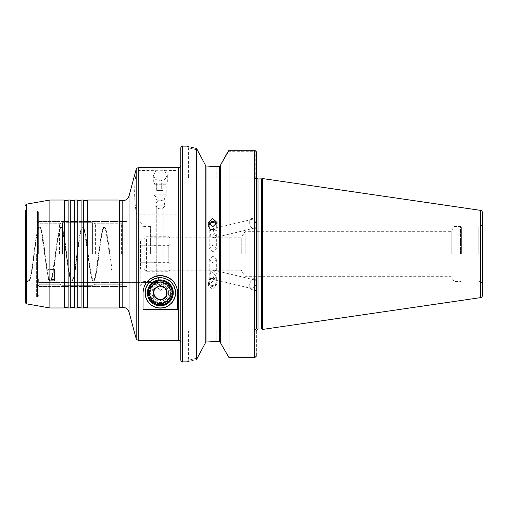 <?xml version="1.0" encoding="UTF-8"?>
<svg xmlns="http://www.w3.org/2000/svg" width="508" height="508" viewBox="0 0 508 508"><rect width="100%" height="100%" fill="white"/><g stroke="black" fill="none" stroke-linecap="round" stroke-linejoin="round"><path stroke-width="0.38" stroke-dasharray="2.54 1.91" d="M168.662 292.856A8.344 8.344 0 0 1 160.312 301.2A8.344 8.344 0 0 1 151.968 292.856A8.344 8.344 0 0 1 160.312 284.512A8.344 8.344 0 0 1 168.662 292.856A8.344 8.344 0 0 1 160.312 301.2A8.344 8.344 0 0 1 151.968 292.856A8.344 8.344 0 0 1 160.312 284.512A8.344 8.344 0 0 1 168.662 292.856M166.789 292.856A6.477 6.477 0 0 1 160.312 299.333A6.477 6.477 0 0 1 153.841 292.856A6.477 6.477 0 0 1 160.312 286.379A6.477 6.477 0 0 1 166.789 292.856A6.477 6.477 0 0 1 160.312 299.333A6.477 6.477 0 0 1 153.841 292.856A6.477 6.477 0 0 1 160.312 286.379A6.477 6.477 0 0 1 166.789 292.856M54.54 280.714L54.54 269.589L54.54 276.079L48.063 276.079L54.54 276.079L54.54 279.317L54.54 269.589L48.063 269.589L48.063 279.317L48.063 269.589L54.54 269.589L54.54 280.714L48.063 280.714L48.063 269.589L48.063 280.911L54.54 280.714M126.854 254L126.854 286.487L126.854 254M38.354 254L38.354 211.766L38.354 254M149.523 292.856A10.795 10.795 0 0 0 160.312 303.651A10.795 10.795 0 0 0 171.107 292.856A10.795 10.795 0 0 1 160.312 303.651A10.795 10.795 0 0 1 149.523 292.856A10.795 10.795 0 0 1 160.312 282.061A10.795 10.795 0 0 1 171.107 292.856A10.795 10.795 0 0 0 160.312 282.061A10.795 10.795 0 0 0 149.523 292.856A10.795 10.795 0 0 1 160.312 282.061A10.795 10.795 0 0 1 171.107 292.856A10.795 10.795 0 0 1 160.312 303.651A10.795 10.795 0 0 1 149.523 292.856A10.795 10.795 0 0 1 160.312 282.061A10.795 10.795 0 0 1 171.107 292.856A10.795 10.795 0 0 1 160.312 303.651A10.795 10.795 0 0 1 149.523 292.856A10.795 10.795 0 0 1 160.312 282.061A10.795 10.795 0 0 1 171.107 292.856A10.795 10.795 0 0 0 160.312 282.061A10.795 10.795 0 0 0 149.523 292.856A10.795 10.795 0 0 0 160.312 303.651A10.795 10.795 0 0 0 171.107 292.856A10.795 10.795 0 0 1 160.312 303.651A10.795 10.795 0 0 1 149.523 292.856A10.795 10.795 0 0 1 160.312 282.061A10.795 10.795 0 0 1 171.107 292.856A10.795 10.795 0 0 0 160.312 282.061A10.795 10.795 0 0 0 149.523 292.856A10.795 10.795 0 0 0 160.312 303.651A10.795 10.795 0 0 0 171.107 292.856A10.795 10.795 0 0 1 160.312 303.651A10.795 10.795 0 0 1 149.523 292.856M158.718 279.317C156.381 283.458 156.464 283.458 158.953 279.317C156.464 275.177 156.388 275.177 158.718 279.317C156.381 283.458 156.464 283.458 158.953 279.317C156.464 275.177 156.388 275.177 158.718 279.317C156.381 283.458 156.464 283.458 158.953 279.317C156.464 275.177 156.388 275.177 158.718 279.317C156.381 283.458 156.464 283.458 158.953 279.317C156.464 275.177 156.388 275.177 158.718 279.317M54.54 279.584L48.063 279.317L48.063 280.911L48.063 279.584L54.54 279.584L54.54 280.911L48.063 280.911L54.54 280.911L54.54 279.584M38.354 279.317L38.354 282.556L38.354 279.317M170.891 292.856A10.579 10.579 0 0 1 160.312 303.435A10.579 10.579 0 0 1 149.739 292.856A10.579 10.579 0 0 1 160.312 282.277A10.579 10.579 0 0 1 170.891 292.856A10.579 10.579 0 0 1 160.312 303.435A10.579 10.579 0 0 1 157.201 282.746L160.312 282.277L163.43 282.746L163.874 286.023L160.312 291.078L156.75 286.023L157.201 282.746L160.312 282.277L163.43 282.746A10.579 10.579 0 0 1 160.312 303.435A10.579 10.579 0 0 1 157.201 282.746L156.75 286.023L160.312 291.078L163.874 286.023L163.43 282.746A10.579 10.579 0 0 1 160.312 303.435A10.579 10.579 0 0 1 149.739 292.856A10.579 10.579 0 0 1 160.312 282.277A10.579 10.579 0 0 1 170.891 292.856M154.813 183.134L154.813 205.804L165.818 205.804L154.813 205.804L156.756 206.966A4.318 4.318 0 0 0 163.874 206.966L156.756 206.966L163.874 206.966L156.756 206.966L163.874 206.966L165.818 205.804L165.818 183.134L154.813 183.134L165.818 183.134M92.627 254L92.627 222.701L92.627 254M62.433 254L62.433 222.701L62.433 254M59.468 254L59.468 223.78L59.468 254M95.593 254L95.593 223.78L95.593 254M122.676 254L122.676 221.945L122.676 254M168.783 261.48L168.783 245.364L168.783 261.48M153.841 246.52L153.841 262.636L153.841 246.52M139.808 241.706L139.808 268.192L139.808 241.706M140.456 241.148L140.456 268.84L140.456 241.148M144.126 241.148L144.126 268.84L144.126 241.148M146.552 239.046L146.552 271.272L146.552 239.046M168.948 239.046L168.948 271.272L168.948 239.046M170.028 239.979L170.028 270.192L170.028 239.979M170.028 263.347L170.028 243.205L170.028 263.347M139.808 262.744L139.808 254L139.808 262.744L153.841 262.744L139.808 262.744M139.808 245.256L139.808 254L139.808 245.256L153.841 245.256L153.841 262.744L153.841 254L139.808 254L153.841 254L153.841 245.256L139.808 245.256M159.036 190.392L161.277 190.392L156.794 190.392L156.68 182.944L162.871 182.944L156.794 182.944L156.68 190.392L162.871 190.392L159.036 190.392M157.512 200.209L163.551 200.209L157.512 200.209M156.578 199.13L164.63 199.13L156.578 199.13M156.578 196.971L164.63 196.971L156.578 196.971M154.705 194.812L166.789 194.812L154.705 194.812M155.829 182.944L165.494 182.944L155.829 182.944M165.925 184.239L153.841 184.239L165.925 184.239M161.277 190.392L162.871 190.392L161.277 190.392L161.277 182.944L161.277 190.392M162.871 190.392L162.871 182.944L162.871 190.392L160.312 191.319L157.759 190.392M111.957 269.456L111.531 269.5L111.957 269.456L107.912 239.478L106.566 231.883L105.213 227.654L104.47 227.019L103.867 227.432L102.514 231.254L101.168 238.544L95.771 276.117L94.418 280.346L93.675 280.981L93.072 280.568L91.719 276.746L90.373 269.456L84.976 231.883L83.629 227.654L82.88 227.019L82.277 227.432L80.931 231.254L79.578 238.544L74.181 276.117L72.835 280.346L72.085 280.981L71.482 280.568L70.136 276.746L68.79 269.456L63.392 231.883L62.04 227.654L61.297 227.019L60.693 227.432L59.341 231.254L57.995 238.544L52.597 276.117L51.251 280.346L50.502 280.981L49.898 280.568L48.552 276.746L47.2 269.456L41.802 231.883L40.456 227.654L39.707 227.019L39.103 227.432L37.757 231.254L36.405 238.544L31.013 276.117L29.661 280.346L28.918 280.981L27.991 280.01L27.991 227.019L27.991 280.981L28.48 280.981L25.4 282.48L25.4 225.52L25.4 282.48M141.967 254L141.967 222.809L141.967 254M27.991 280.708C27.559 280.175 27.559 279.94 27.991 280.01C27.559 279.94 27.559 280.175 27.991 280.708C29.953 283.451 31.915 269.837 33.877 254L37.325 231.229L38.678 227.425L39.275 227.019L40.024 227.66L41.377 231.915L46.774 269.5L48.12 276.771L49.473 280.575L50.063 280.981L50.819 280.34L52.172 276.085L57.563 238.5L58.915 231.229L60.262 227.425L60.858 227.019L61.614 227.66L62.96 231.915L68.358 269.5L69.71 276.771L71.056 280.575L71.653 280.981L72.403 280.34L73.755 276.085L79.153 238.5L80.499 231.229L81.852 227.425L82.448 227.019L83.198 227.66L84.55 231.915L89.948 269.5L91.294 276.771L92.64 280.575L93.237 280.981L93.993 280.34L95.339 276.085L100.736 238.5L102.089 231.229L103.435 227.425L104.032 227.019L104.788 227.66L106.134 231.915L109.43 254M38.354 211.766L37.49 210.903L37.49 254L37.49 210.903L25.616 210.903L25.616 254L25.4 210.687L25.4 302.743M70.733 200.031L70.733 307.969M77.21 200.031L77.21 307.969M64.256 200.031L64.256 307.969M83.68 200.031L83.68 307.969M178.664 167.653L178.664 214.763L138.265 214.763C136.836 214.205 136.144 213.335 136.182 212.154C134.106 199.174 134.106 186.195 136.182 173.215C136.144 172.034 136.836 171.164 138.265 170.605L160.312 170.256L178.664 170.605L178.664 340.347M180.823 147.714L180.823 360.286M74.619 200.031L74.619 307.969M68.142 200.031L68.142 307.969M81.096 200.031L81.096 307.969M87.567 307.969L87.567 200.031M212.769 251.943L209.207 248.463L212.769 245.25L216.332 248.463L212.769 251.943M150.603 254L150.603 226.587L150.603 254M241.256 254L241.256 237.808L241.256 254M144.882 292.856A15.437 15.437 0 0 1 160.312 277.419A15.437 15.437 0 0 1 175.749 292.856A15.437 15.437 0 0 1 160.312 308.293A15.437 15.437 0 0 1 144.882 292.856A15.437 15.437 0 0 1 160.312 277.419A15.437 15.437 0 0 1 175.749 292.856A15.437 15.437 0 0 1 160.312 308.293A15.437 15.437 0 0 1 144.882 292.856M147.364 292.856A12.954 12.954 0 0 1 160.312 279.902A12.954 12.954 0 0 1 173.266 292.856A12.954 12.954 0 0 1 160.312 305.81A12.954 12.954 0 0 1 147.364 292.856M147.904 292.856A12.414 12.414 0 0 1 160.312 280.441A12.414 12.414 0 0 1 172.726 292.856A12.414 12.414 0 0 1 160.312 305.27A12.414 12.414 0 0 1 147.904 292.856M208.705 224.136A4.369 4.108 0 0 0 212.769 229.756A4.369 4.108 0 0 0 216.833 224.136M216.256 225.114A3.562 3.346 180 0 1 212.769 229.165A3.562 3.346 180 0 1 209.29 225.114M213.9 231.254A4.534 2.445 76.5 0 0 211.112 229.171A4.534 2.445 76.5 0 0 209.842 230.537L212.769 230.753L216.091 233.236L216.332 234.474L213.9 237.598L212.769 237.446L209.842 234.353L212.769 235.61L216.091 232.042L216.332 230.689L212.769 228.917L209.842 230.537M249.815 223.964A4.534 2.445 -103.5 0 1 251.25 219.558A4.534 2.445 -103.5 0 1 254.8 223.964A4.534 2.445 -103.5 0 1 253.365 228.371A4.534 2.445 -103.5 0 1 249.815 223.964M255.924 223.838A5.613 3.023 76.5 0 0 251.53 218.383A5.613 3.023 76.5 0 0 249.752 223.838A5.613 3.023 76.5 0 0 254.146 229.299A5.613 3.023 76.5 0 0 255.924 223.838M256.375 223.73L256.375 228.765L254.146 229.299M212.769 270.554L209.842 273.647L212.769 272.39L216.091 275.958L216.332 277.311L212.769 279.082L209.842 277.463L213.9 276.746L216.091 274.764L216.332 273.526L213.9 270.402L212.769 270.554M212.769 278.835A3.562 3.346 0 0 0 209.207 282.181A3.562 3.346 0 0 0 212.769 285.534A3.562 3.346 0 0 0 216.332 282.181A3.562 3.346 0 0 0 212.769 278.835M212.769 256.057L209.207 259.537L212.769 262.75L216.332 259.537L212.769 256.057M212.769 286.461A4.369 4.108 180 0 1 208.401 282.353A4.369 4.108 180 0 1 212.769 278.244A4.369 4.108 180 0 1 217.138 282.353A4.369 4.108 180 0 1 212.769 286.461M212.769 281.235L208.401 285.375L212.769 289.452L217.138 285.375L212.769 281.235M209.842 273.647A4.534 2.445 103.5 0 1 213.227 270.015A4.534 2.445 103.5 0 1 213.9 270.402M254.8 284.036A4.534 2.445 -76.5 0 0 253.365 279.629A4.534 2.445 -76.5 0 0 249.815 284.036A4.534 2.445 -76.5 0 0 251.25 288.442A4.534 2.445 -76.5 0 0 254.8 284.036M249.752 284.163A5.613 3.023 103.5 0 1 254.146 278.702A5.613 3.023 103.5 0 1 255.924 284.163A5.613 3.023 103.5 0 1 251.53 289.617A5.613 3.023 103.5 0 1 249.752 284.163M256.375 284.27L256.375 290.735L256.375 279.235L254.146 278.702M189.186 177.8L216.224 177.8L189.186 177.8A0.806 0.806 0 0 1 188.379 176.994L216.224 176.994L188.379 176.994L188.379 147.714L186.76 146.094M205.213 342.944L205.213 165.056L205.213 342.944M186.76 361.906L188.379 360.286L197.587 358.007L188.379 360.286L188.379 331.006L216.224 331.006L188.379 331.006L189.186 330.2L216.224 330.2L189.186 330.2M482.6 295.472L482.6 212.528M451.193 254L451.193 231.337L451.193 254M245.148 254L245.148 231.337L245.148 254M478.822 254L478.822 227L478.822 254M461.378 254L461.378 227L461.378 254M460.477 254L460.477 226.479L460.477 254M454 254L454 226.479L454 254M49.886 200.031L49.886 307.969M119.126 200.031L119.126 307.969M119.774 200.679L119.774 307.321M196.513 254L196.513 359.588C183.629 362.56 183.629 362.56 196.513 359.588L205.213 343.243L205.213 164.757L197.587 149.993C185.42 147.066 185.42 147.066 197.587 149.993C185.42 147.066 185.42 147.066 197.587 149.993L196.513 148.412L196.513 254M256.375 328.581L254.756 330.2L254.756 331.006L254.756 330.2L216.224 330.2L256.375 330.2L254.756 330.2L256.375 328.581L256.375 356.121L227.838 356.121L254.756 356.121L254.756 331.006L254.756 356.121L256.375 356.121L256.375 151.879L227.838 151.879L229.025 150.324L229.025 357.676M229.025 150.324L254.756 150.324L256.375 151.879M206.026 165.995L219.513 166.586L219.513 341.414L216.224 341.414L216.224 331.006L254.756 331.006L216.224 331.006L216.224 341.414L206.026 342.005L206.026 165.995M220.326 254L220.326 342.563L220.326 254M164.446 170.605L167.329 175.203L164.852 179.534L160.312 180.88L155.778 179.534L153.302 175.203L156.185 170.605M160.312 183.134L167.329 183.134L160.312 183.134M209.842 234.353A4.534 2.445 76.5 0 0 213.227 237.985A4.534 2.445 76.5 0 0 213.9 237.598M256.375 179.419L254.756 177.8L254.756 176.994L216.224 176.994L216.224 166.586L216.224 177.8L216.224 176.994L256.375 176.994L256.375 179.419L256.375 151.816L255.257 151.816L255.257 177.8L256.375 177.8L216.224 177.8L255.257 177.8L256.375 179.191M220.326 165.437L220.326 342.563M256.375 356.121L254.756 357.676L254.756 150.324L254.756 176.994L256.375 176.994M256.375 285.75L256.375 290.779L251.53 289.617M188.462 146.558L189.217 146.761M189.255 146.774L190.513 147.091M190.633 147.117L191.148 147.244M193.732 147.841L194.202 147.942M194.323 147.968L195.161 148.139M150.603 270.192L241.256 270.192L245.148 276.663L451.193 276.663L454 281.521L460.477 281.521L461.378 281L478.822 281L482.6 283.178L482.6 254M38.354 296.234L37.49 297.097L37.49 254L37.49 297.097L25.616 297.097L25.616 254L25.4 297.313L25.4 254M228.168 151.289L254.756 151.289L255.257 151.816M213.9 276.746A4.534 2.445 103.5 0 1 211.112 278.829A4.534 2.445 103.5 0 1 209.842 277.463M143.707 288.131A17.272 17.272 0 0 1 144.228 286.576M146.691 282.245A17.272 17.272 0 0 1 147.809 280.943M150.412 278.708A17.272 17.272 0 0 1 153.454 277.006M143.046 309.607L143.046 292.856M177.584 292.856L177.584 309.607M166.522 292.856A6.204 6.204 0 0 1 160.312 299.06A6.204 6.204 0 0 1 154.108 292.856A6.204 6.204 0 0 1 160.312 286.652A6.204 6.204 0 0 1 166.522 292.856A6.204 6.204 0 0 0 160.312 286.652A6.204 6.204 0 0 0 154.108 292.856A6.204 6.204 0 0 0 160.312 299.06A6.204 6.204 0 0 0 166.522 292.856M150.171 292.856A10.147 10.147 0 0 1 160.312 282.708A10.147 10.147 0 0 1 170.459 292.856A10.147 10.147 0 0 1 160.312 303.003A10.147 10.147 0 0 1 150.171 292.856M170.028 292.856A9.716 9.716 0 0 0 160.312 283.14A9.716 9.716 0 0 0 150.603 292.856A9.716 9.716 0 0 0 160.312 302.571A9.716 9.716 0 0 0 170.028 292.856M150.965 298.253A10.795 10.795 0 0 1 154.921 283.508A10.795 10.795 0 0 1 169.659 287.458A10.795 10.795 0 0 1 165.71 302.203A10.795 10.795 0 0 1 150.965 298.253M170.599 286.918A11.874 11.874 0 0 0 154.381 282.575A11.874 11.874 0 0 0 150.031 298.793A11.874 11.874 0 0 1 154.381 282.575A11.874 11.874 0 0 1 170.599 286.918A11.874 11.874 0 0 1 166.249 303.136A11.874 11.874 0 0 1 150.031 298.793A11.874 11.874 0 0 0 166.249 303.136A11.874 11.874 0 0 0 170.599 286.918M152.857 279.933A14.916 14.916 0 0 0 147.396 300.317A14.916 14.916 0 0 0 167.773 305.778A14.916 14.916 0 0 1 147.396 300.317A14.916 14.916 0 0 1 152.857 279.933A14.916 14.916 0 0 1 173.234 285.394A14.916 14.916 0 0 1 167.773 305.778A14.916 14.916 0 0 0 173.234 285.394A14.916 14.916 0 0 0 152.857 279.933M160.312 285.375L153.841 289.115L153.841 296.596L160.312 300.336L166.789 296.596L166.789 289.115L160.312 285.375M40.081 254L40.081 223.78L40.081 254M121.596 254L121.596 223.78L121.596 254M140.24 254L140.24 286.055L140.24 254M36.627 254L36.627 297.097L36.627 254M136.182 212.154L136.182 338.747M138.265 340.347L138.265 214.763M136.182 169.253L136.182 173.215M138.265 170.605L138.265 167.653M26.289 303.803L26.289 204.197M149.142 292.856A11.17 11.17 0 0 1 160.312 281.686A11.17 11.17 0 0 1 171.488 292.856A11.17 11.17 0 0 1 160.312 304.025A11.17 11.17 0 0 1 149.142 292.856M141.103 254L141.103 221.945L141.103 254M480.752 210.388L480.752 297.612M182.442 361.906L182.442 146.094M122.79 200.679L122.79 307.321M129.051 195.885L129.051 312.115M261.576 178.987L261.576 329.013M257.994 178.987L257.994 329.013M262.261 178.835L262.261 329.165M262.7 178.632L262.7 329.368M262.852 178.606L262.852 329.394M216.224 330.2L216.224 331.006L216.224 330.2M256.375 331.006L254.756 331.006L256.375 331.006M254.756 151.289L254.756 150.216M166.954 292.856A6.636 6.636 0 0 1 160.312 299.491A6.636 6.636 0 0 1 153.676 292.856A6.636 6.636 0 0 1 160.312 286.22A6.636 6.636 0 0 1 166.954 292.856A6.636 6.636 0 0 0 160.312 286.22A6.636 6.636 0 0 0 153.676 292.856A6.636 6.636 0 0 0 160.312 299.491A6.636 6.636 0 0 0 166.954 292.856M166.897 292.856A6.585 6.585 0 0 1 160.312 299.441A6.585 6.585 0 0 1 153.733 292.856A6.585 6.585 0 0 1 160.312 286.271A6.585 6.585 0 0 1 166.897 292.856A6.585 6.585 0 0 0 160.312 286.271A6.585 6.585 0 0 0 153.733 292.856A6.585 6.585 0 0 0 160.312 299.441A6.585 6.585 0 0 0 166.897 292.856M167.303 292.856A6.991 6.991 0 0 1 160.312 299.847A6.991 6.991 0 0 1 153.327 292.856A6.991 6.991 0 0 1 160.312 285.864A6.991 6.991 0 0 1 167.303 292.856A6.991 6.991 0 0 0 160.312 285.864A6.991 6.991 0 0 0 153.327 292.856A6.991 6.991 0 0 0 160.312 299.847A6.991 6.991 0 0 0 167.303 292.856M166.548 292.856A6.236 6.236 0 0 1 160.312 299.091A6.236 6.236 0 0 1 154.083 292.856A6.236 6.236 0 0 1 160.312 286.62A6.236 6.236 0 0 1 166.548 292.856A6.236 6.236 0 0 0 160.312 286.62A6.236 6.236 0 0 0 154.083 292.856A6.236 6.236 0 0 0 160.312 299.091A6.236 6.236 0 0 0 166.548 292.856M149.631 299.022A12.338 12.338 0 0 0 166.484 303.536A12.338 12.338 0 0 0 170.999 286.69A12.338 12.338 0 0 0 154.146 282.175A12.338 12.338 0 0 0 149.631 299.022M126.854 286.487L38.354 286.487L126.854 286.487M156.756 282.556L38.354 282.556L156.756 282.556L156.756 286.023L156.756 282.55M163.874 206.966L163.874 286.023L163.874 206.966M62.433 222.701L92.627 222.701L95.593 223.78L121.596 223.78L122.676 222.701L121.596 223.78L95.593 223.78L92.627 222.701L62.433 222.701L59.468 223.78L62.433 222.701M40.081 223.78L59.468 223.78L40.081 223.78C39.802 224.288 39.23 223.717 38.354 222.053C39.23 223.717 39.802 224.288 40.081 223.78M40.081 284.22C39.802 283.712 39.23 284.283 38.354 285.947C39.23 284.283 39.802 283.712 40.081 284.22L59.468 284.22L62.433 285.299L92.627 285.299L95.593 284.22L121.596 284.22L122.676 285.299L121.596 284.22L95.593 284.22L92.627 285.299L62.433 285.299L59.468 284.22L40.081 284.22M141.967 223.672L140.24 221.945L122.676 221.945L141.103 221.945L141.967 222.809M141.967 284.328L140.24 286.055L122.676 286.055L141.103 286.055L141.967 285.191M156.756 206.966L156.756 276.079L38.354 276.079L156.756 276.079L156.756 206.966M126.854 221.513L38.354 221.513L126.854 221.513M153.841 245.364L168.783 245.364L170.028 243.205M139.808 268.192L140.456 268.84L144.126 268.84L146.552 271.272L168.948 271.272L170.028 270.192M153.841 262.636L168.783 262.636L170.028 264.795M170.028 237.808L168.948 236.728L146.552 236.728L144.126 239.16L140.456 239.16L139.808 239.808M164.63 204.527A4.318 4.318 0 0 0 160.312 200.209A4.318 4.318 0 0 0 156 204.527A4.318 4.318 0 0 0 160.312 208.845A4.318 4.318 0 0 0 164.63 204.527M163.551 200.209L164.63 199.13L164.63 196.971L166.789 194.812L166.789 184.239L165.494 182.944M155.137 182.944L153.841 184.239L153.841 194.812L156 196.971L156 199.13L157.08 200.209M156.68 190.392L156.68 182.944M141.967 227.019L104.47 227.019M104.032 227.019L82.88 227.019M82.448 227.019L61.297 227.019M60.858 227.019L39.707 227.019M39.275 227.019L27.991 227.019L25.4 225.52M93.237 280.981L72.085 280.981M71.653 280.981L50.502 280.981M50.063 280.981L28.918 280.981M25.4 297.097L36.627 297.097C37.306 297.313 37.884 296.736 38.354 295.37M25.4 210.903L36.627 210.903C37.306 210.687 37.884 211.264 38.354 212.63M141.967 280.981L93.675 280.981M27.8 280.511L28.981 281.134C29.381 281.14 29.883 280.175 30.486 278.232C31.763 272.999 33.033 264.935 34.309 254.038M45.098 253.962C43.84 243.199 42.583 235.185 41.326 229.914L40.424 227.546L39.224 226.854L37.998 228.822C36.62 233.712 35.249 242.094 33.884 253.962M66.688 253.962C65.418 243.072 64.141 235.014 62.871 229.775L62.001 227.533L60.808 226.854L59.563 228.886C58.191 233.813 56.826 242.17 55.467 253.962M44.672 254.038C45.974 265.233 47.282 273.406 48.584 278.549L49.447 280.606L50.571 281.134C50.965 281.14 51.467 280.175 52.07 278.244C53.346 273.012 54.623 264.941 55.893 254.038M66.262 254.038C67.57 265.322 68.885 273.52 70.199 278.638L71.012 280.575L71.863 281.197C72.53 281.21 73.139 280.181 73.692 278.117C74.955 272.853 76.219 264.827 77.476 254.038M88.271 253.962C87.001 243.072 85.731 235.007 84.455 229.775L83.585 227.527L82.671 226.803L81.14 228.905C79.775 233.832 78.416 242.189 77.051 253.962M87.846 254.038C89.167 265.436 90.494 273.666 91.821 278.746L92.608 280.587L93.44 281.197L94.399 280.435L95.212 278.352C96.501 273.152 97.784 265.049 99.066 254.038M109.861 253.962C108.604 243.205 107.34 235.191 106.083 229.921L105.188 227.546L103.988 226.854L102.686 229.038C101.333 234.036 99.987 242.341 98.641 253.962M482.6 224.822L478.822 227L461.378 227L460.477 226.479L454 226.479L451.193 231.337L245.148 231.337L241.256 237.808L150.603 237.808M150.603 226.587L141.967 226.587M208.401 225.647L208.401 222.625M211.112 229.171L251.25 219.558M251.53 218.383L256.375 217.221M209.207 259.537L209.207 282.181M216.332 259.537L216.332 273.526M208.401 282.353L208.401 285.375M213.227 270.015L253.365 279.629M209.207 225.819L209.207 248.463M216.332 225.819L216.332 230.689M153.302 175.203L153.302 183.134M167.329 175.203L167.329 183.134M216.332 234.474L216.332 248.463M211.112 278.829L251.25 288.442M217.138 282.353L217.138 285.375M216.332 277.311L216.332 282.181M213.227 237.985L253.365 228.371M217.138 225.647L217.138 222.625M150.603 281.413L141.967 281.413M153.302 292.856C153.537 296.412 155.359 298.698 158.782 299.701C161.538 300.044 165.868 300.279 167.329 292.856C165.945 285.572 161.671 285.674 158.89 285.985C155.41 286.957 153.543 289.249 153.302 292.856C153.543 289.249 155.41 286.957 158.89 285.985C161.671 285.674 165.945 285.572 167.329 292.856C165.868 300.279 161.538 300.044 158.782 299.701C155.359 298.698 153.537 296.412 153.302 292.856"/><path stroke-width="0.76" d="M70.733 307.969L70.733 200.031L72.676 200.679L74.619 200.031L74.619 307.969L72.676 307.321L70.733 307.969L68.142 307.969L68.142 200.031L66.199 200.679L64.256 200.031L49.886 200.031L49.886 307.969L26.289 303.803L25.4 302.743L25.4 210.687M77.21 307.969L77.21 200.031L79.153 200.679L81.096 200.031L81.096 307.969L79.153 307.321L77.21 307.969L74.619 307.969M68.142 307.969L66.199 307.321L64.256 307.969L64.256 200.031M83.68 307.969L83.68 200.031L85.623 200.679L87.567 200.031L87.567 307.969L85.623 307.321L83.68 307.969L81.096 307.969M173.266 292.856A12.954 12.954 0 0 0 160.312 279.902A12.954 12.954 0 0 0 147.364 292.856A12.954 12.954 0 0 0 160.312 305.81A12.954 12.954 0 0 0 173.266 292.856M145.205 292.856A15.113 15.113 0 0 1 160.312 277.743A15.113 15.113 0 0 1 175.425 292.856A15.113 15.113 0 0 1 160.312 307.969A15.113 15.113 0 0 1 145.205 292.856M216.833 224.136A4.369 4.108 0 0 0 208.705 224.136M209.29 225.114A3.562 3.346 180 0 1 216.256 225.114M212.769 226.765L208.401 222.625L212.769 218.548L217.138 222.625L212.769 226.765M256.375 222.25L256.375 217.221L256.375 222.25M205.213 343.243L196.513 359.588L196.513 148.412C183.629 145.434 183.629 145.434 196.513 148.412L205.213 164.757L205.213 343.243M206.026 342.005L205.213 342.944L206.026 342.005L206.026 165.995L205.213 165.056L206.026 165.995L216.224 166.586L219.513 166.586L220.326 165.735L219.513 166.586L219.513 341.414L220.326 342.265L219.513 341.414L206.026 342.005M480.752 210.388C481.19 209.95 481.806 210.661 482.6 212.528L482.6 295.472C481.806 297.339 481.19 298.05 480.752 297.612L480.752 210.388L262.852 178.606L262.7 329.368L262.261 329.165L262.261 178.835L257.994 178.987L257.994 329.013L256.432 330.2M180.823 360.286L180.823 147.714C181.629 146.177 182.169 145.637 182.442 146.094L182.442 361.906C182.169 362.363 181.629 361.823 180.823 360.286M122.79 307.321L122.79 200.679C125.959 200.489 128.041 198.888 129.051 195.885L129.051 312.115C128.041 309.112 125.959 307.511 122.79 307.321L119.774 307.321L119.126 307.969L119.126 200.031L87.567 200.031M119.774 307.321L119.774 200.679L119.126 200.031M196.513 359.588C183.629 362.56 183.629 362.56 196.513 359.588M220.326 342.563L229.025 357.676L254.756 357.676L229.025 357.676L220.326 342.563L220.326 165.437L227.838 151.879M229.025 357.676L229.025 150.216L220.326 165.437M143.046 309.607L143.046 292.856C143.713 282.766 149.46 277.006 160.287 275.584C171.126 276.962 176.892 282.721 177.584 292.856L177.584 309.607L143.046 309.607M256.375 356.121L254.756 357.676L254.756 150.216L256.375 151.816L256.375 328.581M256.375 151.879L256.375 176.994M254.756 150.216L229.025 150.216M182.442 146.094L186.76 146.094L188.462 146.558M191.148 147.244L193.732 147.841M195.161 148.139L196.348 148.38M482.6 254L482.6 283.178M25.4 254L25.4 297.313M143.046 292.856A17.272 17.272 0 0 1 143.707 288.131M144.228 286.576A17.272 17.272 0 0 1 146.691 282.245M147.809 280.943A17.272 17.272 0 0 1 150.412 278.708M153.454 277.006A17.272 17.272 0 0 1 160.204 275.584M160.357 275.584A17.272 17.272 0 0 1 177.584 292.856M154.349 282.518A11.932 11.932 0 0 0 149.981 298.825A11.932 11.932 0 0 0 166.281 303.193A11.932 11.932 0 0 0 170.65 286.887A11.932 11.932 0 0 0 154.349 282.518M160.312 285.375L153.841 289.115L153.841 296.596L160.312 300.336L166.789 296.596L166.789 289.115L160.312 285.375M129.051 312.115L136.182 338.747L136.182 169.253C136.735 168.923 135.179 168.885 138.265 167.653L138.265 340.347L178.664 340.347L178.664 167.653C179.134 168.231 179.851 167.507 180.823 165.494M49.886 200.031L26.289 204.197L26.289 303.803M262.261 329.165L261.576 329.013L261.576 178.987M480.752 297.612L262.852 329.394L262.852 178.606M136.182 338.747C135.776 339.046 136.468 339.579 138.265 340.347M119.126 307.969L87.567 307.969M261.576 329.013L257.994 329.013M186.76 361.906L182.442 361.906M256.432 177.8L257.994 178.987M64.256 307.969L49.886 307.969M178.664 167.653L138.265 167.653M129.051 195.885L136.182 169.253M262.261 178.835L262.7 178.632M122.79 200.679L119.774 200.679M83.68 200.031L81.096 200.031M70.733 200.031L68.142 200.031M77.21 200.031L74.619 200.031M26.289 204.197L25.4 205.257M178.664 340.347C179.153 339.782 179.87 340.5 180.823 342.506"/></g></svg>
